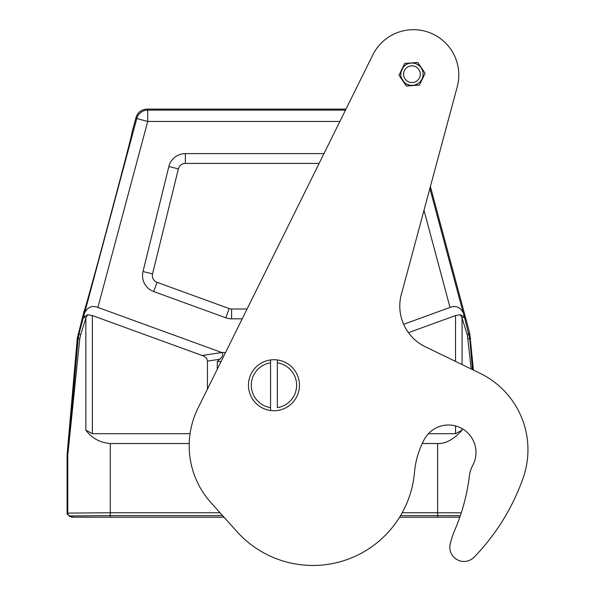 <?xml version="1.0" encoding="UTF-8"?>
<svg xmlns="http://www.w3.org/2000/svg" width="595" height="595" viewBox="0 0 595 595"><rect width="100%" height="100%" fill="white"/><g stroke="black" fill="none" stroke-linecap="round" stroke-linejoin="round"><path stroke-width="0.89" d="M345.985 109.108L146.935 109.108C141.394 109.443 137.743 112.247 135.987 117.513L131.874 132.871C134.225 128.066 83.843 316.094 84.193 310.791L77.276 338.295L67.101 454.595L67.793 454.632L78.176 338.451L77.276 338.295M131.889 132.886L131.874 132.871C134.418 127.389 83.657 316.838 84.2 310.798L84.207 310.798A92.106 0.803 105 0 1 84.2 310.791M207.454 389.063L207.454 361.12C207.038 358.302 205.268 356.427 202.144 355.498L92.359 315.543L87.644 314.74L83.776 316.964L83.136 318.429L136.761 118.524A11.335 11.335 -37.5 0 1 147.716 110.127L146.935 109.108M408.468 332.679L455.547 315.543L460.262 314.74L462.07 318.094L467.35 335.059L468.86 333.587L469.775 333.431L430.408 186.51M423.997 210.31L450.021 307.429C455.74 305.272 460.121 307.02 463.163 312.68L464.769 318.429L464.122 316.964L462.07 318.094L462.07 364.571M467.35 335.059L471.21 369.004M464.769 318.429L469.723 338.451L468.146 338.949M469.775 333.431L473.412 370.068L480.009 373.266A85.018 85.018 0 0 1 523.124 478.016A217.651 217.651 0 0 1 474.163 557.151A14.168 14.168 0 0 1 450.199 544.016A85.011 85.011 0 0 1 454.788 530.13A198.373 198.373 0 0 0 469.425 475.695A28.337 28.337 0 0 1 472.653 465.58A27.489 27.489 0 0 0 460.954 427.998A27.489 27.489 0 0 0 424.235 439.527A85.011 85.011 0 0 0 414.514 472.266A102.02 102.02 0 0 1 236.929 531.566A102.02 102.02 0 0 0 399.587 517.196L459.809 517.196M79.752 338.949L80.556 335.059L79.046 333.587L78.176 338.451L79.752 338.949L67.77 455.123L67.079 455.093L67.079 513.797L69.913 516.631L70.604 515.932A2.834 2.834 -135.1 0 1 67.77 513.098L110.276 512.756L110.283 515.59L70.604 515.932M67.079 455.093L67.101 454.595M189.225 443.513L110.276 443.513C99.975 442.673 91.831 438.21 85.836 430.126L92.359 433.696L190.065 433.696M87.644 314.74L85.836 318.094L80.556 335.059M221.057 361.574L217.272 361.574L217.272 369.22M428.422 433.696L455.547 433.696L462.07 430.126C453.888 439.37 445.737 443.833 437.623 443.513L422.242 443.513M225.542 352.515L221.757 352.515L97.885 307.429C92.166 305.272 87.785 307.02 84.743 312.68M450.021 307.429L403.655 324.305M460.262 314.74L464.122 316.964M437.623 517.196L437.623 515.605L400.561 515.59L437.63 515.605L437.623 512.756L461.274 512.816M472.482 369.614L469.723 338.451L470.63 338.295M71.608 516.631L72.307 515.932L110.276 515.605L110.276 517.196L71.608 517.196L71.608 516.631L69.913 516.631M110.276 515.605L222.589 515.605M460.337 515.649L437.623 515.59L460.329 515.672M110.276 517.196L224.017 517.196L236.929 531.566L210.965 502.671A85.011 85.011 0 0 1 197.696 408.787A85.011 85.011 0 0 1 197.815 408.549L372.827 54.874A45.346 45.346 0 0 1 457.25 86.766L402.071 291.773A45.369 45.369 0 0 0 423.93 346.082L480.009 373.266A85.018 85.018 0 0 1 523.124 478.016M202.144 355.498L221.757 352.515C223.452 354.27 222.798 356.517 219.793 359.254L217.272 361.574M247.074 309.006L231.611 309.006A7.185 7.185 0 0 1 229.149 308.567L157.058 282.335A7.185 7.185 0 0 1 152.536 273.864L143.008 271.513L168.854 166.541A17.002 17.002 0 0 1 185.365 153.599L323.97 153.599M143.008 271.513A17.002 17.002 0 0 0 153.703 291.557L225.795 317.797A17.002 17.002 0 0 0 231.611 318.823L242.217 318.823M152.536 273.864L178.388 168.883A7.185 7.185 0 0 1 185.365 163.417L319.113 163.417M399.007 75.208L406.355 86.037L419.408 85.092L425.113 73.311L417.772 62.482L404.712 63.427L399.007 75.208L404.533 82.601M406.355 86.037L401.38 77.923M403.403 66.952L400.956 71.995M400.933 72.107L400.77 75.044M404.712 63.427L411.123 63.003L408.319 63.605M405.686 64.907L403.477 66.856M413.941 63.182L411.123 63.003L417.772 62.482M406.973 84.23L409.754 85.174M412.685 85.368L413.941 85.211M415.563 84.788L418.188 83.478M420.39 81.53L422.004 79.075L422.933 76.286M423.097 73.356L422.495 70.485M421.818 68.946L421.163 67.867M419.2 65.681L416.738 64.089M422.004 79.075A11.193 11.193 0 0 1 407.054 84.267A11.193 11.193 0 0 1 401.863 69.318A11.193 11.193 0 0 1 416.812 64.126A11.193 11.193 0 0 1 422.004 79.075M404.407 70.552A8.36 8.36 0 0 1 415.578 66.677A8.36 8.36 0 0 1 419.46 77.841A8.36 8.36 0 0 1 408.289 81.723A8.36 8.36 0 0 1 404.407 70.552M270.554 359.953A25.503 25.503 0 0 1 277.352 359.953L277.352 362.816L277.352 359.953A25.503 25.503 0 0 1 277.352 410.505A25.503 25.503 0 0 1 270.554 410.505L270.554 407.642L270.554 410.505A25.503 25.503 0 0 1 270.554 359.953L270.554 407.642A22.669 22.669 0 0 1 270.554 362.816L270.554 359.953A25.503 25.503 0 0 0 270.554 410.505M277.352 407.642L277.352 362.816A22.669 22.669 0 0 1 277.352 407.642M83.136 318.429L79.046 333.587L78.131 333.431M135.987 117.513L136.761 118.524L147.716 121.462L97.885 307.429M339.871 121.462L147.716 121.462L147.716 110.127L345.487 110.127M429.88 188.466L463.163 312.68M110.276 443.513L110.276 512.756L220.031 512.756M83.776 316.964L85.836 318.094L85.836 430.126M67.079 513.797L67.77 513.098L67.77 455.123A5.667 5.667 -87.5 0 1 67.793 454.632M222.575 515.59L110.283 515.59M402.183 512.756L437.623 512.756L437.623 443.513M92.359 315.543L92.359 433.696M455.547 433.696L455.547 425.923M455.547 361.41L455.547 315.543M462.07 430.126L462.07 428.593M72.307 517.196L72.307 515.932M207.454 361.12L219.793 359.254M231.611 309.006L231.611 318.823M225.795 317.797L229.149 308.567M157.058 282.335L153.703 291.557M168.854 166.541L178.388 168.883M185.365 153.599L185.365 163.417M277.352 410.505A25.503 25.503 0 0 0 277.352 359.953"/></g></svg>
